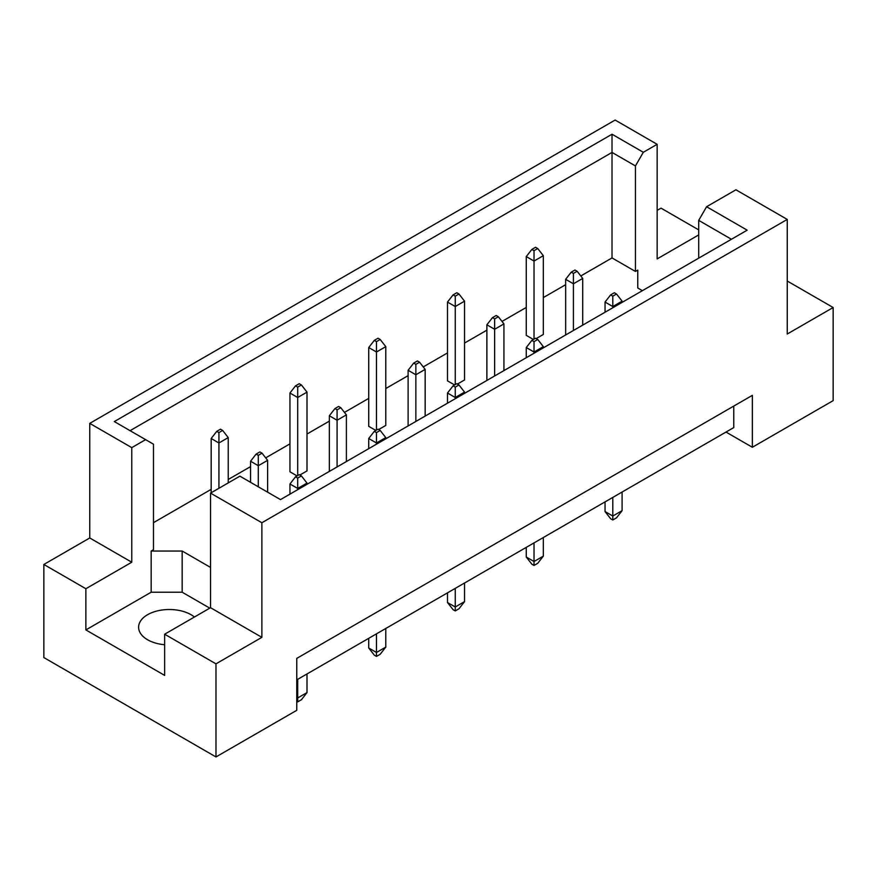 <?xml version="1.0" encoding="UTF-8"?>
<svg xmlns="http://www.w3.org/2000/svg" width="877" height="877" viewBox="0 0 877 877"><rect width="100%" height="100%" fill="white"/><g stroke="black" fill="none" stroke-linecap="round" stroke-linejoin="round"><path stroke-width="1.32" d="M164.646 644.748A30.706 17.726 180 0 1 147.588 639.761A30.706 17.726 180 0 1 138.599 627.23A30.706 17.726 180 0 1 157.553 610.852A30.706 17.726 180 0 1 191.011 614.689A30.706 17.726 180 0 1 194.409 617.024M698.706 258.156L698.706 220.368L706.588 206.731L735.924 189.794L787.25 219.425L787.25 334.016L833.15 307.52L787.25 281.024M536.198 338.588L543.323 334.466L543.323 255.678L534.027 261.05L534.027 339.125M534.027 250.669L537.744 248.52L535.573 247.27L531.857 249.419L534.027 250.669L534.027 261.05L526.266 256.577L526.266 335.365L533.402 339.487M580.793 275.959L612.025 257.926L635.441 271.442L637.765 270.094L637.765 288.007L642.381 290.671M153.486 522.659L211.171 489.355M228.228 479.5L250.559 466.608M265.687 457.871L289.947 443.872M307.005 434.027L329.335 421.135M344.464 412.398L368.724 398.388M385.781 388.544L408.112 375.652M423.24 366.915L447.489 352.916M464.547 343.06L486.878 330.169M502.017 321.431L526.266 307.432M543.323 297.588L565.654 284.696M210.546 567.419L182.175 551.041L151.162 551.041L153.486 549.693L153.486 444.19L114.317 421.574L612.025 134.225L643.312 152.291L657.147 144.31L615.128 120.05L89.75 423.372L131.769 447.632L145.604 439.64M457.421 384.071L464.547 379.949L464.547 301.162L455.251 306.533L447.489 302.061L447.489 380.848L454.626 384.959M378.645 429.544L385.781 425.433L385.781 346.645L376.474 352.017L368.724 347.533L368.724 426.321L375.849 430.443M299.868 475.027L307.005 470.905L307.005 392.129L297.698 397.5L289.947 393.017L289.947 471.804L297.073 475.926M43.85 564.47L85.869 588.73L131.769 562.223L89.75 537.963L43.85 564.47L43.85 657.575L215.972 756.95L296.766 710.304L296.766 658.386L752.356 395.352L752.356 447.27L833.15 400.636L833.15 307.52M698.706 234.915L657.147 258.901L657.147 144.31M698.706 229.895L661.028 208.145L657.147 210.381M706.588 206.731L747.182 230.169L280.487 499.605L239.892 476.167L210.546 493.115L261.872 522.747L787.25 219.425M209.778 608.156L182.175 592.216L151.162 592.216L85.869 629.916L164.646 675.389L164.646 634.214L215.972 663.845L261.872 637.338L210.546 607.706L210.546 493.115M261.872 637.338L261.872 522.747M131.769 562.223L131.769 447.632M89.75 537.963L89.75 423.372M85.869 629.916L85.869 588.73M215.972 663.845L215.972 756.95M726.003 432.054L752.356 447.27M164.646 634.214L210.546 607.706M733.753 406.095L733.753 427.581L296.766 679.872M612.025 257.926L612.025 152.423L130.07 430.673M635.441 271.442L635.441 165.939L612.025 152.423L612.025 134.225M643.312 152.291L635.441 165.939M637.765 288.007L637.765 270.094M731.429 239.268L698.706 220.368M151.162 592.216L151.162 551.041M182.175 592.216L182.175 551.041M616.52 294.003L614.349 292.743L610.622 294.891L612.793 296.152L616.52 294.003L622.1 301.162L612.793 306.533L612.793 307.75M612.793 296.152L612.793 306.533L605.042 302.061L605.042 312.223M605.042 501.885L605.042 511.554L612.793 516.038L622.1 510.666L622.1 492.041M612.793 497.412L612.793 519.973L610.622 518.724L605.042 511.554M622.1 510.666L616.52 517.825L612.793 519.973M622.1 302.379L622.1 301.162M605.042 302.061L610.622 294.891M577.132 271.256L574.961 270.006L571.234 272.155L573.405 273.405L577.132 271.256L582.712 278.426L573.405 283.797L573.405 330.486M573.405 273.405L573.405 283.797L565.654 279.314L565.654 334.97M582.712 325.115L582.712 278.426M565.654 279.314L571.234 272.155M537.744 248.52L543.323 255.678M526.266 256.577L531.857 249.419M537.744 339.476L535.573 338.226L531.857 340.375L534.027 341.624L537.744 339.476L543.323 346.645L534.027 352.017L534.027 353.234M534.027 341.624L534.027 352.017L526.266 347.533L526.266 357.706M526.266 547.369L526.266 557.038L534.027 561.51L543.323 556.139L543.323 537.524M534.027 542.896L534.027 565.457L531.857 564.196L526.266 557.038M543.323 556.139L537.744 563.308L534.027 565.457M543.323 347.862L543.323 346.645M526.266 347.533L531.857 340.375M458.967 384.959L456.796 383.709L453.08 385.858L455.251 387.108L458.967 384.959L464.547 392.129L455.251 397.5L455.251 398.717M455.251 387.108L455.251 397.5L447.489 393.017L447.489 403.19M447.489 592.852L447.489 602.521L455.251 606.994L464.547 601.622L464.547 582.997M455.251 588.368L455.251 610.929L453.08 609.679L447.489 602.521M464.547 601.622L458.967 608.781L455.251 610.929M464.547 393.345L464.547 392.129M447.489 393.017L453.08 385.858M380.19 430.443L378.02 429.193L374.304 431.341L376.474 432.591L380.19 430.443L385.781 437.601L376.474 442.973L376.474 444.19M376.474 432.591L376.474 442.973L368.724 438.5L368.724 448.673M368.724 638.324L368.724 647.993L376.474 652.477L385.781 647.105L385.781 628.48M376.474 633.852L376.474 656.413L374.304 655.163L368.724 647.993M385.781 647.105L380.19 654.264L376.474 656.413M385.781 438.818L385.781 437.601M368.724 438.5L374.304 431.341M301.414 475.926L299.243 474.665L295.527 476.814L297.698 478.075L301.414 475.926L307.005 483.084L297.698 488.456L297.698 489.673M297.698 478.075L297.698 488.456L289.947 483.983L289.947 494.146M296.766 697.412L297.698 697.949L307.005 692.578L307.005 673.964M297.698 679.335L297.698 701.896L296.766 701.359M307.005 692.578L301.414 699.747L297.698 701.896M307.005 484.301L307.005 483.084M289.947 483.983L295.527 476.814M498.355 316.74L496.185 315.49L492.468 317.638L494.639 318.888L498.355 316.74L503.935 323.898L494.639 329.27L494.639 375.97M494.639 318.888L494.639 329.27L486.878 324.797L486.878 380.454M503.935 370.598L503.935 323.898M486.878 324.797L492.468 317.638M419.579 362.223L417.408 360.962L413.692 363.111L415.862 364.372L419.579 362.223L425.159 369.381L415.862 374.753L415.862 421.453M415.862 364.372L415.862 374.753L408.112 370.28L408.112 425.926M425.159 416.082L425.159 369.381M408.112 370.28L413.692 363.111M340.802 407.706L338.632 406.446L334.915 408.594L337.086 409.855L340.802 407.706L346.393 414.865L337.086 420.236L337.086 466.937M337.086 409.855L337.086 420.236L329.335 415.764L329.335 471.409M346.393 461.565L346.393 414.865M329.335 415.764L334.915 408.594M262.037 453.179L259.866 451.929L256.139 454.078L258.309 455.327L262.037 453.179L267.617 460.348L258.309 465.72L258.309 486.812M258.309 455.327L258.309 465.72L250.559 461.236L250.559 482.328M267.617 492.183L267.617 460.348M250.559 461.236L256.139 454.078M458.967 294.003L456.796 292.743L453.08 294.891L455.251 296.152L458.967 294.003L464.547 301.162M455.251 296.152L455.251 384.608M447.489 302.061L453.08 294.891M380.19 339.476L378.02 338.226L374.304 340.375L376.474 341.624L380.19 339.476L385.781 346.645M376.474 341.624L376.474 430.081M368.724 347.533L374.304 340.375M301.414 384.959L299.243 383.709L295.527 385.858L297.698 387.108L301.414 384.959L307.005 392.129M297.698 387.108L297.698 475.564M289.947 393.017L295.527 385.858M222.648 430.443L220.478 429.193L216.751 431.341L218.921 432.591L222.648 430.443L228.228 437.601L218.921 442.973L218.921 488.281M218.921 432.591L218.921 442.973L211.171 438.5L211.171 492.753M228.228 482.909L228.228 437.601M211.171 438.5L216.751 431.341"/></g></svg>
